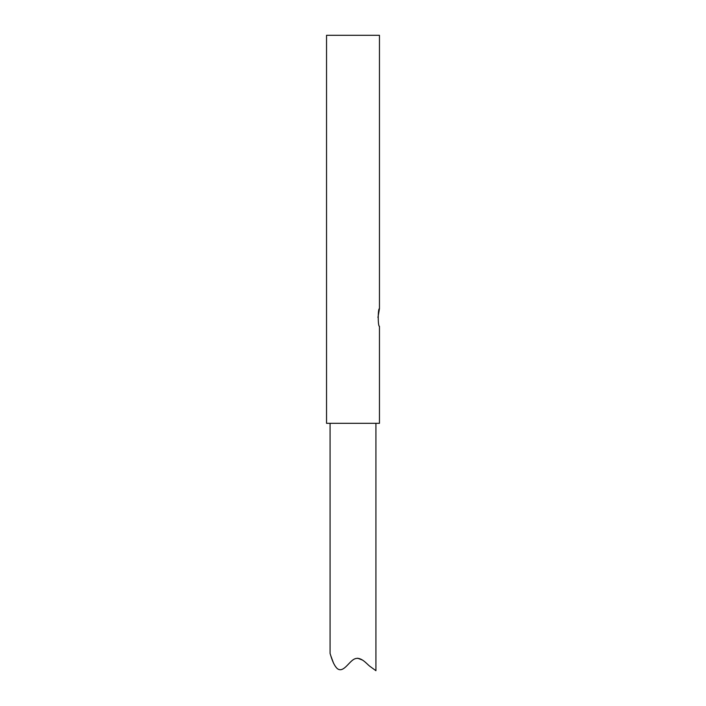 <?xml version="1.0" encoding="UTF-8"?>
<svg xmlns="http://www.w3.org/2000/svg" width="706" height="706" viewBox="0 0 706 706"><rect width="100%" height="100%" fill="white"/><g stroke="black" fill="none" stroke-linecap="round" stroke-linejoin="round"><path stroke-width="1.06" d="M375.927 423.318L375.927 670.7L369.679 666.164C365.973 663.208 359.813 654.983 353 659.863C347.926 663.446 342.851 672.977 337.283 668.6C332.747 664.372 330.62 654.674 330.073 653.465L330.073 423.318M362.266 659.978L357.66 658.221M333.267 662.466L330.611 655.239M379.457 308.681L379.457 35.3L326.543 35.3L326.543 423.318L379.457 423.318L379.457 326.313C377.825 326.852 377.825 308.125 379.457 308.681L377.939 317.497"/></g></svg>

